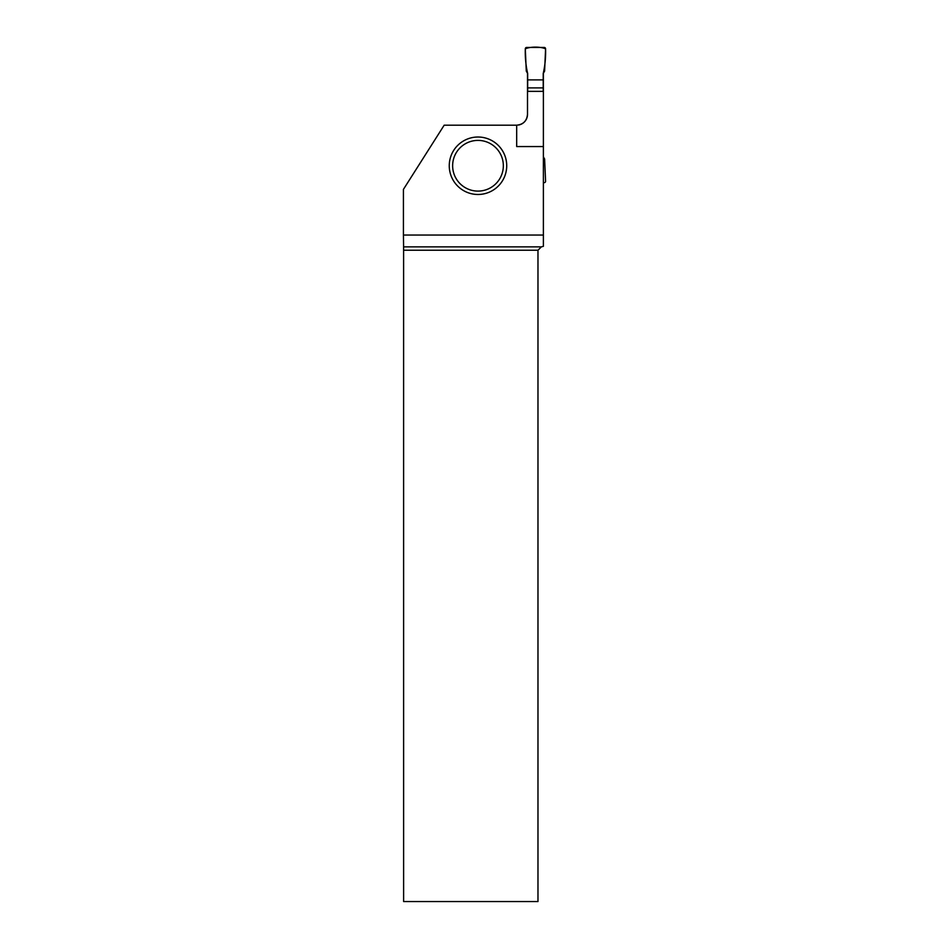 <?xml version="1.0" encoding="UTF-8"?>
<svg xmlns="http://www.w3.org/2000/svg" width="949" height="949" viewBox="0 0 949 949"><rect width="100%" height="100%" fill="white"/><g stroke="black" fill="none" stroke-linecap="round" stroke-linejoin="round"><path stroke-width="1.42" d="M527.668 87.889L527.668 79.894L543.219 79.894L543.219 87.889L527.668 87.889L527.668 91.353M527.668 79.894L527.668 73.524L526.28 71.104L525.307 48.862A1.352 1.352 0 0 1 526.659 47.45L544.228 47.45A1.352 1.352 0 0 1 545.58 48.862L544.607 71.104L543.219 73.524L543.219 79.894M543.219 87.889L543.219 91.353M543.386 156.87L544.607 158.981L545.58 181.235A1.352 1.352 0 0 1 544.228 182.647L543.386 182.647M518.545 125.031A10.819 10.819 0 0 0 527.502 114.366C526.849 120.926 523.243 124.533 516.683 125.185L444.179 125.185L403.42 189.397L403.42 235.044L543.386 235.044L543.386 91.353L527.502 91.353L527.502 73.227M516.683 125.185L516.683 146.561L543.386 146.561M543.386 73.227L543.386 91.353M541.357 246.859L537.976 250.239L537.976 901.55L403.622 901.55L403.61 246.859L541.357 246.859L543.386 246.325L543.386 235.044M527.502 114.366L527.502 91.353M403.61 246.859L403.42 235.044M537.976 250.239L403.622 250.239M506.719 165.743A28.731 28.731 0 0 1 463.622 190.63A28.731 28.731 0 0 1 463.622 140.867A28.731 28.731 0 0 1 506.719 165.743M503.338 165.743A25.35 25.35 0 0 1 465.307 187.7A25.35 25.35 0 0 1 465.307 143.797A25.35 25.35 0 0 1 503.338 165.743M545.58 48.862C545.829 57.379 545.034 65.6 543.219 73.524L543.219 79.894L527.668 79.894L527.668 73.524C525.841 65.6 525.058 57.379 525.307 48.862C530.183 46.537 540.705 46.537 545.58 48.862"/></g></svg>
